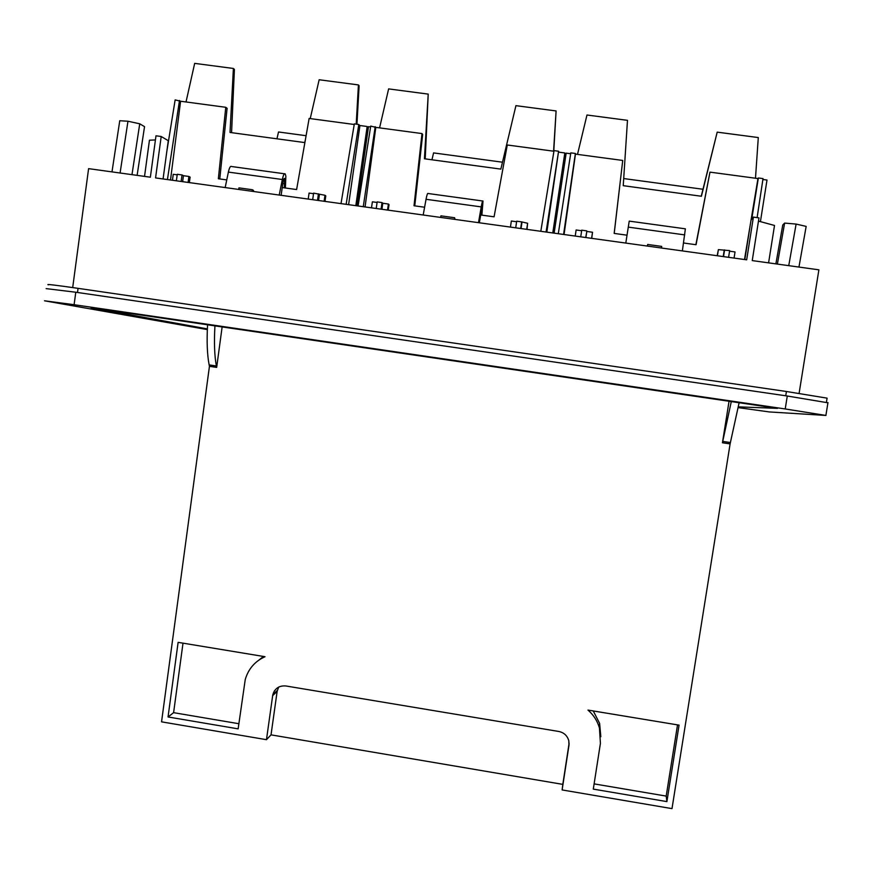 <?xml version="1.0" encoding="UTF-8"?>
<svg xmlns="http://www.w3.org/2000/svg" width="872" height="872" viewBox="0 0 872 872"><rect width="100%" height="100%" fill="white"/><g stroke="black" fill="none" stroke-linecap="round" stroke-linejoin="round"><path stroke-width="1.31" d="M799.101 393.381L818.884 269.83L752.242 260.597L758.978 217.869L753.397 217.106L746.672 259.823L155.565 177.921L161.2 136.501L155.99 135.792L150.365 177.201L88.595 168.645L72.692 287.575M144.534 176.395L149.45 140.196L155.423 139.945M120.085 173.005L127.966 121.23L139.738 123.802L144.545 126.658L137.111 175.359M139.738 123.802L131.977 174.651M127.966 121.23L119.758 120.728L111.987 171.882M48.374 284.839C45.322 283.901 55.219 285.068 78.055 288.349L786.424 391.495L827.081 398.144L826.427 402.232M163.075 178.956L168.285 140.708L161.2 136.501M744.819 259.562L751.021 220.136L753.397 217.106M768.592 262.854L774.51 225.466L758.477 221.096M777.388 264.074L784.626 223.09L796.114 224.071L788.746 265.655M784.626 223.09L782.751 224.998L775.884 263.867M796.114 224.071L806.164 226.404L798.948 267.061M828.019 402.81L787.285 396.008L75.777 292.229L46.129 288.621M738.333 406.875L777.486 408.358L91.059 307.707L207.362 328.897M75.777 292.229L74.109 304.71L44.505 300.796L207.329 329.594M74.109 304.71L785.225 408.957L825.98 415.443L769.387 411.944L738.203 407.627M222.131 326.924L216.67 367.395L209.444 366.327L161.549 721.842L266.472 739.685L271.029 734.856L277.143 691.376L272.663 695.627L266.472 739.685M209.444 366.327L209.149 364.91C207.187 354.795 206.664 341.421 207.569 324.787M216.67 367.395L216.376 365.989C214.479 355.874 214 342.5 214.937 325.866M271.029 734.856L562.811 784.375L562.124 789.945L671.996 808.627L730.104 443.903L722.441 442.769L729.047 401.251M562.124 789.945L568.98 745.244L568.806 740.753C567.345 735.696 564.021 732.6 558.821 731.477L285.874 685.97C279.171 685.447 274.822 688.379 272.816 694.755L272.663 695.627M238.143 728.861L245.25 679.517C248.378 668.879 254.962 661.27 265.001 656.703L178.117 642.348L168.045 716.969L238.143 728.861M679.059 725.133L666.895 801.608L593.298 789.116L600.416 743.358L599.446 727.967C597.385 720.926 593.559 714.975 587.99 710.081L679.059 725.133M730.104 443.903L739.118 402.733M273.623 692.357L273.361 694.232M274.19 691.289L274.745 690.461M562.811 784.375L569.111 743.227M278.659 687.092L277.143 691.376M722.441 442.769L731.292 401.578M168.045 716.969L173.604 712.664L238.852 723.716M183.011 643.154L173.604 712.664M263.399 656.442L259.18 659.886M666.895 801.608L666.197 796.092L594.115 783.884M677.522 724.872L666.197 796.092M600.819 736.698L599.62 723.4L593.265 710.953M306.105 135.705L278.517 131.977L276.958 138.811M355.82 205.661L367.167 126.495L368.322 127.803M359.7 125.492L367.167 126.495M310.236 118.603L319.152 79.755L358.425 84.922L356.212 124.129M305.374 139.803L304.742 142.572L230.012 132.457L233.391 68.463L194.674 63.373L186.019 101.97M356.942 124.227L359.111 85.794L358.425 84.922M233.391 68.463L234.405 69.379L231.571 132.675M354.239 124.489L309.135 118.45L296.611 189.551L282.245 187.567M348.615 204.669L359.907 125.721L358.795 124.478L354.337 123.879L341.007 203.612M226.753 179.905L218.349 178.749L225.761 107.289L227.102 108.313L219.766 178.945M225.761 107.289L180.591 101.239L170.509 179.992M346.151 204.331L358.795 124.478M225.903 119.9L227.014 109.185M180.591 101.239L175.141 99.888L166.879 151.074M279.214 195.055L282.321 179.512C283.302 175.032 284.261 173.147 285.209 173.888L285.853 176.155L285.395 188.003M167.435 179.567L179.501 100.476M284.305 187.862L284.675 178.444C284.054 178.095 283.487 179.469 282.964 182.553L281.122 195.317M282.321 179.512L228.377 172.089L225.172 187.567M228.377 172.089C229.391 167.62 230.459 165.767 231.56 166.519L284.468 173.779M252.106 191.295L252.335 189.725L238.939 187.872L238.721 189.442M253.338 191.469L253.49 190.412L252.335 189.725M325.005 201.399L325.79 195.873L324.973 195.263L313.615 193.126L312.688 199.688M324.112 201.269L324.973 195.263M318.574 200.506L319.425 194.5M317.517 200.364L318.443 193.802M308.219 199.067L309.07 193.072L313.538 193.682M188.09 182.422L188.908 176.46L190.118 177.114L189.366 182.608M182.63 181.67L183.447 175.708L188.908 176.46M181.136 181.463L182.03 174.945L183.447 175.708M176.384 180.798L177.267 174.291L182.03 174.945M172.449 180.253L173.256 174.302L177.19 174.847M502.49 162.203L433.569 152.905L431.945 159.794M552.783 232.955L564.816 152.96L565.557 157.167M357.128 205.847L368.485 126.669L370.6 126.952M558.778 152.153L564.816 152.96M379.571 127.89L388.629 88.9L428.217 94.111L424.424 158.769L500.844 169.114L515.93 105.654L556.096 110.94L553.578 151.183M553.775 151.216L556.096 110.94M428.217 94.111L425.22 158.878M553.938 151.238L507.275 144.992L494.075 216.823L480.494 214.948M546.831 232.126L558.592 151.227L554.036 150.616L540.814 231.298M424.599 207.231L414.026 205.77L421.993 133.569L422.658 134.517L414.767 205.879M421.993 133.569L375.799 127.377L365.063 206.947M546.079 232.028L558.592 151.227M375.799 127.377L370.731 126.08L358.098 205.977M478.488 222.665L481.224 206.893C482.053 202.326 482.641 200.386 483.012 201.04L481.889 215.144M363.264 206.697L375.2 126.669M481.409 215.079L482.38 205.639L479.328 222.774M481.224 206.893L426.037 199.296L423.193 215.003M426.037 199.296C426.909 194.75 427.607 192.832 428.13 193.508L482.685 200.996M454.388 219.319L454.628 217.738L440.916 215.842L440.687 217.422M454.977 219.406L454.628 217.738M527.015 229.391L527.615 223.276L521.652 221.88L516.704 221.194L515.712 227.821M526.71 229.347L527.615 223.276M521.042 228.562L521.947 222.491M520.66 228.508L521.652 221.88M510.447 227.091L511.352 221.019L516.616 221.75M387.517 210.054L388.389 204.026L389.032 204.615L388.225 210.152M381.936 209.28L382.797 203.263L388.389 204.026M381.086 209.171L382.034 202.587L382.797 203.263M376.224 208.495L377.173 201.912L382.034 202.587M371.505 207.841L372.377 201.814L377.086 202.468M702.963 189.257L623.709 178.553M760.428 221.63L767 180.035L762.88 179.49M554.123 233.14L566.168 153.145L570.669 153.745M577.504 154.388L586.976 115.006L627.48 120.336L623.24 185.681L701.415 196.255L717.198 132.141L758.291 137.558L755.49 178.226M717.198 132.141L701.252 196.233M757.114 217.619L763.022 178.597L758.357 177.975L757.964 178.564L709.972 172.133L695.867 244.694M627.023 235.189L614.171 233.413L622.728 160.448L614.215 233.424M709.972 172.133L696.063 244.727L683.539 242.994M622.728 160.448L575.466 154.115L564.042 234.514M757.964 178.564L751.043 220.115M750.727 222.044L744.492 259.518M751.729 219.232L758.357 177.975M575.466 154.115L575.378 153.472L570.811 152.862L558.298 233.718M563.585 234.448L575.378 153.472M682.373 250.907L685.37 228.824L629.224 221.117L625.802 243.07M661.445 248.008L661.695 246.405L647.667 244.465L647.373 246.057M647.416 246.068L647.667 244.465M734.071 258.079L735.031 251.943L729.559 251.18M728.589 257.316L729.646 250.613L718.386 249.632L717.166 255.736M723.531 256.619L724.578 249.915M723.215 256.575L724.185 250.438M717.427 255.769L718.386 249.632M591.598 238.329L592.524 232.246L591.717 238.35M585.886 237.544L586.802 231.451L592.524 232.246M585.722 237.522L586.802 231.451M580.741 236.835L581.744 230.175L586.736 230.873M575.215 236.061L576.13 229.979L581.668 230.742M77.499 292.48L78.055 288.349M785.737 395.779L786.424 391.495M787.285 396.008L785.225 408.957M216.376 365.989L209.149 364.91M568.98 745.244L569.078 744.437M730.474 442.551L722.812 441.417M284.861 183.829L282.822 183.545M481.998 211.013L481.104 210.882M684.727 234.895L628.265 227.123M827.964 402.581L825.904 415.301M277.296 690.504L272.816 694.755M599.62 723.4L599.446 727.967"/></g></svg>
